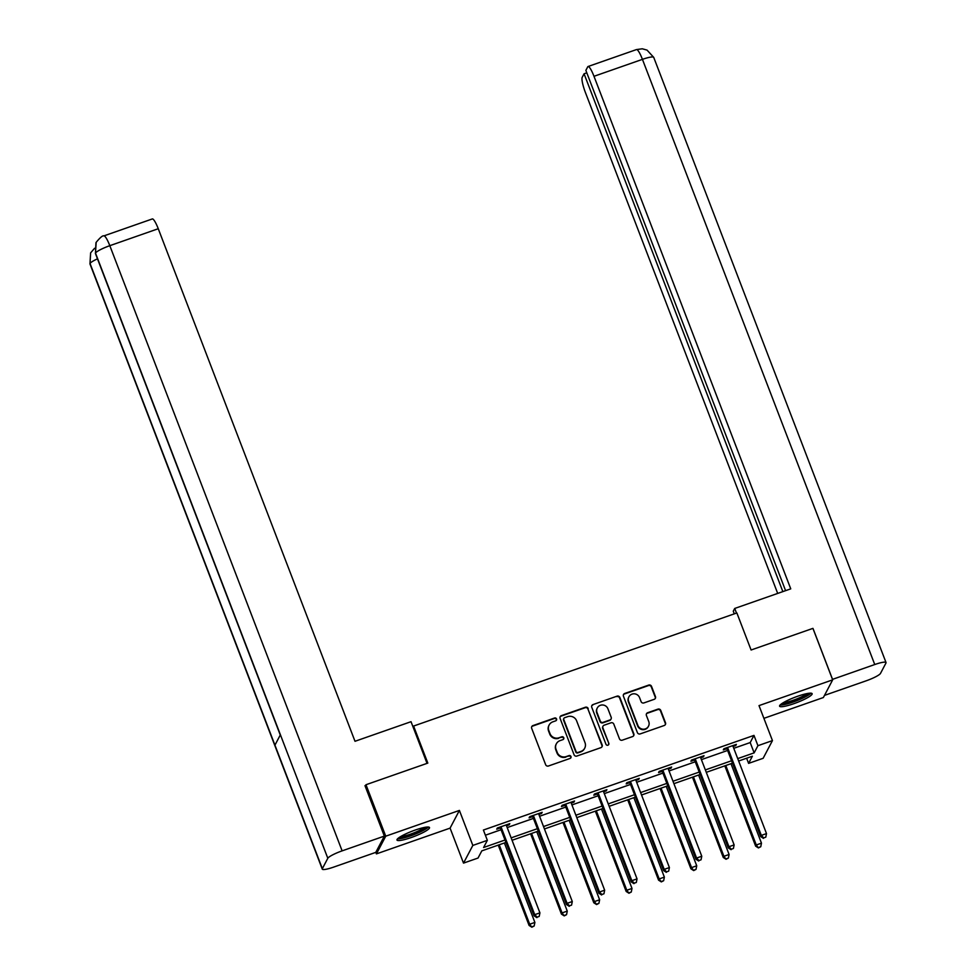 <?xml version="1.0" encoding="UTF-8"?>
<svg xmlns="http://www.w3.org/2000/svg" width="976" height="976" viewBox="0 0 976 976"><rect width="100%" height="100%" fill="white"/><g stroke="black" fill="none" stroke-linecap="round" stroke-linejoin="round"><path stroke-width="1.46" d="M556.552 718.934A1.537 1.488 27.8 0 0 554.575 718.019L532.945 725.583A2.196 2.123 27.8 0 0 531.676 728.316L545.645 764.696A2.196 2.123 27.8 0 0 548.451 766.001L570.094 758.425A1.537 1.488 27.8 0 0 570.972 756.51A1.537 1.488 27.8 0 0 569.008 755.595L566.202 756.583A7.015 6.808 27.8 0 1 557.211 752.398L556.039 749.361A7.015 6.808 27.8 0 1 560.078 740.613L562.884 739.637A1.537 1.488 27.8 0 0 563.762 737.722A1.537 1.488 27.8 0 0 561.798 736.807L558.992 737.783A7.015 6.808 27.8 0 1 550 733.598L548.829 730.573A7.015 6.808 27.8 0 1 552.867 721.825L555.661 720.849A1.537 1.488 27.8 0 0 556.552 718.934M556.332 720.373A1.537 1.488 27.8 0 0 554.331 718.495L532.689 726.071A2.196 2.123 27.8 0 0 531.664 726.839M570.765 757.962A1.537 1.488 27.8 0 0 568.752 756.083L566.202 756.583M563.542 739.161A1.537 1.488 27.8 0 0 561.542 737.283L558.992 737.783M797.819 696.205A17.434 2.83 159 0 0 779.58 706.185A17.434 2.83 159 0 0 793.891 703.672A17.434 2.83 159 0 0 812.13 693.692A17.434 2.83 159 0 0 797.819 696.205M415.203 830.064A17.434 2.83 159 0 0 396.976 840.043A17.434 2.83 159 0 0 411.274 837.518A17.434 2.83 159 0 0 429.513 827.55A17.434 2.83 159 0 0 415.203 830.064M654.188 699.328A2.196 2.123 27.8 0 0 655.457 696.596L651.541 686.396A2.196 2.123 27.8 0 0 648.723 685.079L624.689 693.485A2.196 2.123 27.8 0 0 623.432 696.217L637.389 732.598A2.196 2.123 27.8 0 0 640.207 733.903L664.241 725.497A2.196 2.123 27.8 0 0 665.498 722.765L660.764 710.43A2.196 2.123 27.8 0 0 657.958 709.125L647.674 712.724A2.196 2.123 27.8 0 0 646.405 715.457L648.759 721.569A5.868 5.697 27.8 0 1 642.989 729.194A5.868 5.697 27.8 0 1 637.865 725.388L628.666 701.439A5.868 5.697 27.8 0 1 634.437 693.814A5.868 5.697 27.8 0 1 639.561 697.633L641.098 701.622A2.196 2.123 27.8 0 0 643.904 702.927L654.188 699.328M733.769 748.311L750.202 742.565L753.972 735.392L757.925 745.688L772.455 740.601L763.134 758.303L748.604 763.378L752.386 756.205L738.649 761.012M365.195 786.229L365.988 784.728L427.817 763.098L413.592 726.046L736.868 612.952L751.093 650.004L812.923 628.373L832.674 679.845L759.011 705.611L772.455 740.601M365.988 784.728L385.74 836.188L376.419 853.89L450.082 828.124L463.515 863.113L472.835 845.423L487.353 840.336L483.584 847.51L504.995 840.019M450.082 828.124L459.403 810.422L385.74 836.188M459.403 810.422L472.835 845.423M753.972 735.392L483.401 830.039L487.353 840.336M588.199 708.552A2.196 2.123 27.8 0 0 585.38 707.246L561.359 715.652A2.196 2.123 27.8 0 0 560.09 718.385L574.059 754.753A2.196 2.123 27.8 0 0 576.865 756.058L600.899 747.653A2.196 2.123 27.8 0 0 602.155 744.92L587.942 709.027A2.196 2.123 27.8 0 0 585.136 707.722L561.102 716.128A2.196 2.123 27.8 0 0 560.078 716.896M593.018 704.574L617.052 696.156A2.196 2.123 27.8 0 1 619.87 697.474L633.827 733.842A2.196 2.123 27.8 0 1 632.57 736.575L622.285 740.174A2.196 2.123 27.8 0 1 619.467 738.856L613.806 724.107A2.196 2.123 27.8 0 0 611 722.801L604.168 725.192A2.196 2.123 27.8 0 0 602.912 727.925L608.804 743.285A1.537 1.488 27.8 0 1 607.304 745.274A1.537 1.488 27.8 0 1 605.962 744.273L591.761 707.307A2.196 2.123 27.8 0 1 593.018 704.574L617.052 696.156M763.903 718.336L823.366 697.535L832.674 679.845M375.821 852.304L376.419 853.89M413.592 726.046L413.08 727.022M485.389 835.212L501.042 829.734M507.191 827.575L533.408 818.4M539.557 816.253L565.787 807.079M571.924 804.932L598.154 795.757M604.303 793.61L630.52 784.436M636.669 782.288L662.887 773.114M669.036 770.955L695.254 761.792M701.402 759.633L727.62 750.459M506.507 825.769L509.167 824.842L509.801 823.646L497.345 828.002L496.723 829.197L500.078 828.014M538.874 814.448L541.534 813.508L542.168 812.313L529.724 816.668L529.09 817.864L532.445 816.692M571.241 803.126L573.912 802.187L574.535 800.991L562.091 805.346L561.456 806.542L564.811 805.371M603.619 791.792L606.279 790.865L606.901 789.669L594.457 794.025L593.823 795.22L597.19 794.049M635.986 780.471L638.646 779.543L639.28 778.348L626.824 782.703L626.189 783.899L629.557 782.728M668.353 769.149L671.012 768.222L671.647 767.026L659.19 771.382L658.568 772.577L661.923 771.394M700.719 757.827L703.379 756.9L704.013 755.705L691.557 760.06L690.935 761.256L694.29 760.072M733.086 746.506L735.745 745.566L736.38 744.371L723.936 748.726L723.301 749.922L726.656 748.751M746.628 758.218L748.604 763.378M505.922 842.434L481.815 850.865L478.045 858.038L463.515 863.113M737.722 758.608L754.143 752.862L757.925 745.688M511.143 837.872L537.361 828.697M543.51 826.55L569.728 817.376M575.877 815.228L602.107 806.054M608.243 803.895L634.473 794.732M640.622 792.573L666.84 783.399M672.989 781.251L699.206 772.077M705.355 769.93L731.573 760.755M732.5 763.159L706.282 772.333M700.134 774.493L673.916 783.667M667.767 785.814L641.537 794.989M635.4 797.136L609.17 806.31M603.022 808.457L576.804 817.632M570.655 819.779L544.437 828.953M538.288 831.101L512.071 840.275M750.202 742.565L754.143 752.862M509.167 824.842L508.838 823.976M541.534 813.508L541.204 812.654M573.912 802.187L573.583 801.333M606.279 790.865L605.95 790.011M638.646 779.543L638.316 778.677M671.012 768.222L670.683 767.356M703.379 756.9L703.049 756.034M735.745 745.566L735.416 744.712M549.134 725.022L548.89 725.497A7.015 6.808 27.8 0 0 548.585 731.048L548.829 730.573M558.748 738.271A7.015 6.808 27.8 0 1 549.744 734.086L548.585 731.048M556.357 743.81L556.1 744.298A7.015 6.808 27.8 0 0 555.795 749.836L556.039 749.361M565.958 757.059A7.015 6.808 27.8 0 1 556.954 752.874L555.795 749.836M601.924 746.884A2.196 2.123 27.8 0 0 601.911 745.396L587.942 709.027M564.677 717.689A1.537 1.488 27.8 0 0 563.799 719.605L576.047 751.532A1.537 1.488 27.8 0 0 578.024 752.447L580.976 751.41A7.015 6.808 27.8 0 0 585.002 742.663L576.633 720.849A7.015 6.808 27.8 0 0 567.629 716.665L564.677 717.689M563.86 718.397L563.616 718.873A1.537 1.488 27.8 0 0 563.542 720.081L563.799 719.605M584.697 748.214L584.453 748.69A7.015 6.808 27.8 0 1 580.72 751.886L577.768 752.923A1.537 1.488 27.8 0 1 575.803 752.008L563.542 720.081M633.595 735.806A2.196 2.123 27.8 0 0 633.583 734.318L619.614 697.95A2.196 2.123 27.8 0 0 616.808 696.644M603.009 726.193L602.753 726.669A2.196 2.123 27.8 0 0 602.656 728.401L608.804 743.285M608.597 744.725A1.537 1.488 27.8 0 0 608.56 743.761M607.938 708.808A5.868 5.697 27.8 0 0 597.288 707.978A5.868 5.697 27.8 0 0 597.031 712.614L600.277 721.057A2.196 2.123 27.8 0 0 603.083 722.362L609.915 719.971A2.196 2.123 27.8 0 0 611.171 717.238L607.938 708.808M597.288 707.978L597.044 708.454A5.868 5.697 27.8 0 0 596.787 713.102L597.031 712.614M611.074 718.983L610.83 719.458A2.196 2.123 27.8 0 1 609.658 720.459L602.839 722.838A2.196 2.123 27.8 0 1 600.02 721.532L596.787 713.102M592.774 705.05A2.196 2.123 27.8 0 0 591.749 705.819M628.922 696.803L628.678 697.279A5.868 5.697 27.8 0 0 628.422 701.915L628.666 701.439M648.503 726.205L648.247 726.681A5.868 5.697 27.8 0 1 637.609 725.863L628.422 701.915M665.266 724.729A2.196 2.123 27.8 0 0 665.242 723.24L660.52 710.918A2.196 2.123 27.8 0 0 657.702 709.601L647.417 713.2A2.196 2.123 27.8 0 0 646.393 713.968M655.213 698.56A2.196 2.123 27.8 0 0 655.201 697.071L651.285 686.872A2.196 2.123 27.8 0 0 648.479 685.567L624.445 693.973A2.196 2.123 27.8 0 0 623.42 694.741M498.248 845.118L529.077 925.431L529.7 924.235L534.885 922.418L504.385 842.959M499.2 844.777L529.7 924.235L531.847 927.2L534.177 925.992L532.091 926.724M534.885 922.418L534.177 925.992M531.847 927.2L529.077 925.431M501.396 827.794L500.761 828.99L534.104 915.854L534.738 914.658L501.396 827.794A2.233 2.172 27.8 0 0 500.944 827.075L500.712 826.818M537.129 917.159L539.203 916.427L537.129 917.159L534.738 914.658L539.923 912.853L506.581 825.977A2.233 2.172 27.8 0 1 506.434 825.159L506.446 824.818M500.761 828.99A2.233 2.172 27.8 0 0 500.322 828.282L499.395 827.282M534.104 915.854L536.885 917.635M539.203 916.427L539.923 912.853M426.695 827.075A15.079 2.452 -21 0 1 418.143 832.491A15.079 2.452 -21 0 1 398.757 837.798M400.672 836.542A13.969 2.269 159 0 0 417.338 831.442A13.969 2.269 159 0 0 424.426 827.428M397.513 838.86A17.312 2.806 159 0 0 418.96 832.54A17.312 2.806 159 0 0 428.318 827.026M809.299 693.228A15.079 2.452 -21 0 1 800.759 698.645A15.079 2.452 -21 0 1 781.373 703.952M783.289 702.696A13.969 2.269 159 0 0 799.954 697.584A13.969 2.269 159 0 0 807.042 693.582M780.129 705.001A17.312 2.806 159 0 0 801.577 698.694A17.312 2.806 159 0 0 810.934 693.18M427.037 763.378L411.03 721.691L355.008 741.284L158.258 228.726L109.812 245.684L342.125 850.865L384.349 836.103L364.987 785.668L365.61 785.448M342.125 850.865A13.737 2.233 159 0 0 327.814 858.27L280.405 734.769L274.939 745.152L322.348 868.652L327.814 858.27M322.348 868.652A13.737 2.233 159 0 0 322.275 869.116A13.737 2.233 159 0 0 333.56 867.139L375.784 852.365L384.349 836.103M103.871 235.899C102.724 235.362 100.15 237.51 96.16 242.353L95.502 253.089A13.737 2.233 159 0 1 109.812 245.684A13.408 2.403 -109.3 0 0 103.871 235.899L152.317 218.941A13.408 2.403 70.7 0 1 158.258 228.726M97.478 258.835A13.737 2.233 159 0 0 90.036 263.471L90.622 252.869L94.562 248.307M736.502 613.087L734.721 608.451L733.269 611.208L734.294 613.855M734.721 608.451L790.743 588.857L593.994 76.299A13.408 2.403 -109.3 0 0 588.052 66.514A13.408 2.403 -109.3 0 0 587.735 66.819L585.868 70.382L785.582 590.663M886.037 662.558A13.737 2.233 159 0 0 874.752 664.534L642.44 59.353A13.408 2.403 -109.3 0 0 636.498 49.569L642.293 48.8L647.039 50.105L653.725 57.364L886.037 662.558A13.737 2.233 159 0 1 885.964 663.021L880.498 673.403A13.737 2.233 159 0 1 866.188 680.809L824.488 695.388M874.752 664.534L832.491 679.369M586.796 72.822L584.075 73.773L582.196 77.348A13.408 2.403 -109.3 0 0 585.429 92.561L777.689 593.42M584.075 73.773L782.85 591.615M813.167 628.873L832.528 679.308M530.615 833.797L561.444 914.109L562.066 912.914L567.263 911.096L536.763 831.637M531.566 833.455L562.066 912.914L564.213 915.878L566.544 914.671L564.47 915.403M567.263 911.096L566.544 914.671M564.213 915.878L561.444 914.109M562.981 822.463L593.811 902.776L594.445 901.58L599.63 899.774L569.13 820.316M563.945 822.134L594.445 901.58L596.58 904.557L598.91 903.349L596.836 904.069M599.63 899.774L598.91 903.349M596.58 904.557L593.811 902.776M533.762 816.473L533.128 817.668L566.47 904.532L567.105 903.337L533.762 816.473A2.233 2.172 27.8 0 0 533.311 815.753L533.079 815.497M569.496 905.826L571.57 905.106L569.496 905.826L567.105 903.337L572.29 901.531L538.947 814.655A2.233 2.172 27.8 0 1 538.801 813.838L538.813 813.496M533.128 817.668A2.233 2.172 27.8 0 0 532.689 816.949L531.774 815.96M566.47 904.532L569.252 906.314M571.57 905.106L572.29 901.531M566.129 805.151L565.494 806.347L598.849 893.211L599.471 892.015L566.129 805.151A2.233 2.172 27.8 0 0 565.69 804.431L565.446 804.175M601.875 894.504L603.949 893.784L601.875 894.504L599.471 892.015L604.656 890.197L571.314 803.333A2.233 2.172 27.8 0 1 571.167 802.516L571.18 802.174M565.494 806.347A2.233 2.172 27.8 0 0 565.055 805.627L564.14 804.627M598.849 893.211L601.619 894.98M603.949 893.784L604.656 890.197M595.348 811.141L626.177 891.454L626.812 890.258L631.997 888.441L601.497 808.994M596.312 810.812L626.812 890.258L628.947 893.235L631.277 892.027L629.203 892.747M631.997 888.441L631.277 892.027M628.947 893.235L626.177 891.454M627.714 799.82L658.544 880.132L659.178 878.937L664.363 877.119L633.863 797.673M628.678 799.49L659.178 878.937L661.313 881.901L663.643 880.706L661.569 881.426M664.363 877.119L663.643 880.706M661.313 881.901L658.544 880.132M660.081 788.498L690.91 868.811L691.545 867.615L696.73 865.797L666.23 786.351M661.045 788.157L691.545 867.615L693.692 870.58L696.01 869.384L693.936 870.104M696.73 865.797L696.01 869.384M693.692 870.58L690.91 868.811M598.495 793.83L597.873 795.025L631.216 881.889L631.838 880.694L598.495 793.83A2.233 2.172 27.8 0 0 598.056 793.11L597.812 792.854M634.241 883.182L636.315 882.463L634.241 883.182L631.838 880.694L637.035 878.876L603.68 792.012A2.233 2.172 27.8 0 1 603.546 791.194L603.546 790.841M597.873 795.025A2.233 2.172 27.8 0 0 597.422 794.305L596.507 793.305M631.216 881.889L633.985 883.658M636.315 882.463L637.035 878.876M630.862 782.508L630.24 783.704L663.582 870.568L664.217 869.372L630.862 782.508A2.233 2.172 27.8 0 0 630.423 781.788L630.179 781.532M666.608 871.861L668.682 871.129L666.608 871.861L664.217 869.372L669.402 867.554L636.059 780.69A2.233 2.172 27.8 0 1 635.913 779.873L635.913 779.519M630.24 783.704A2.233 2.172 27.8 0 0 629.788 782.984L628.873 781.983M663.582 870.568L666.352 872.337M668.682 871.129L669.402 867.554M663.241 771.174L662.606 772.37L695.949 859.246L696.583 858.05L663.241 771.174A2.233 2.172 27.8 0 0 662.789 770.467L662.558 770.198M698.975 860.539L701.049 859.807L698.975 860.539L696.583 858.05L701.768 856.233L668.426 769.369A2.233 2.172 27.8 0 1 668.279 768.539L668.279 768.197M662.606 772.37A2.233 2.172 27.8 0 0 662.155 771.662L661.24 770.662M695.949 859.246L698.718 861.015M701.049 859.807L701.768 856.233M692.46 777.177L723.289 857.489L723.911 856.294L729.096 854.476L698.596 775.029M693.411 776.835L723.911 856.294L726.059 859.258L728.389 858.05L726.303 858.782M729.096 854.476L728.389 858.05M726.059 859.258L723.289 857.489M695.607 759.853L694.973 761.048L728.316 847.924L728.95 846.729L695.607 759.853A2.233 2.172 27.8 0 0 695.156 759.145L694.924 758.877M731.341 849.218L733.415 848.486L731.341 849.218L728.95 846.729L734.135 844.911L700.792 758.035A2.233 2.172 27.8 0 1 700.646 757.217L700.658 756.876M694.973 761.048A2.233 2.172 27.8 0 0 694.534 760.341L693.607 759.34M728.316 847.924L731.097 849.693M733.415 848.486L734.135 844.911M724.826 765.855L755.656 846.168L756.278 844.972L761.475 843.154L730.975 763.696M725.778 765.513L756.278 844.972L758.425 847.937L760.755 846.729L758.681 847.461M761.475 843.154L760.755 846.729M758.425 847.937L755.656 846.168M727.974 748.531L727.34 749.727L760.682 836.591L761.317 835.395L727.974 748.531A2.233 2.172 27.8 0 0 727.523 747.811L727.291 747.555M763.708 837.884L765.782 837.164L763.708 837.884L761.317 835.395L766.502 833.589L733.159 746.713A2.233 2.172 27.8 0 1 733.013 745.896L733.025 745.554M727.34 749.727A2.233 2.172 27.8 0 0 726.9 749.007L725.985 748.019M760.682 836.591L763.464 838.372M765.782 837.164L766.502 833.589M500.944 827.075L500.322 828.282M95.953 242.743L95.441 253.528A13.737 2.233 159 0 1 95.502 253.089L280.405 734.769M274.939 745.152L90.036 263.471A13.737 2.233 159 0 0 89.963 263.923L322.275 869.116M653.725 57.364A13.737 2.233 159 0 0 642.44 59.353L593.994 76.299M533.311 815.753L532.689 816.949M565.69 804.431L565.055 805.627M598.056 793.11L597.422 794.305M630.423 781.788L629.788 782.984M662.789 770.467L662.155 771.662M695.156 759.145L694.534 760.341M727.523 747.811L726.9 749.007M95.441 253.528L280.271 735.013M90.622 252.869L89.963 263.923M588.052 66.514L636.498 49.569"/></g></svg>
